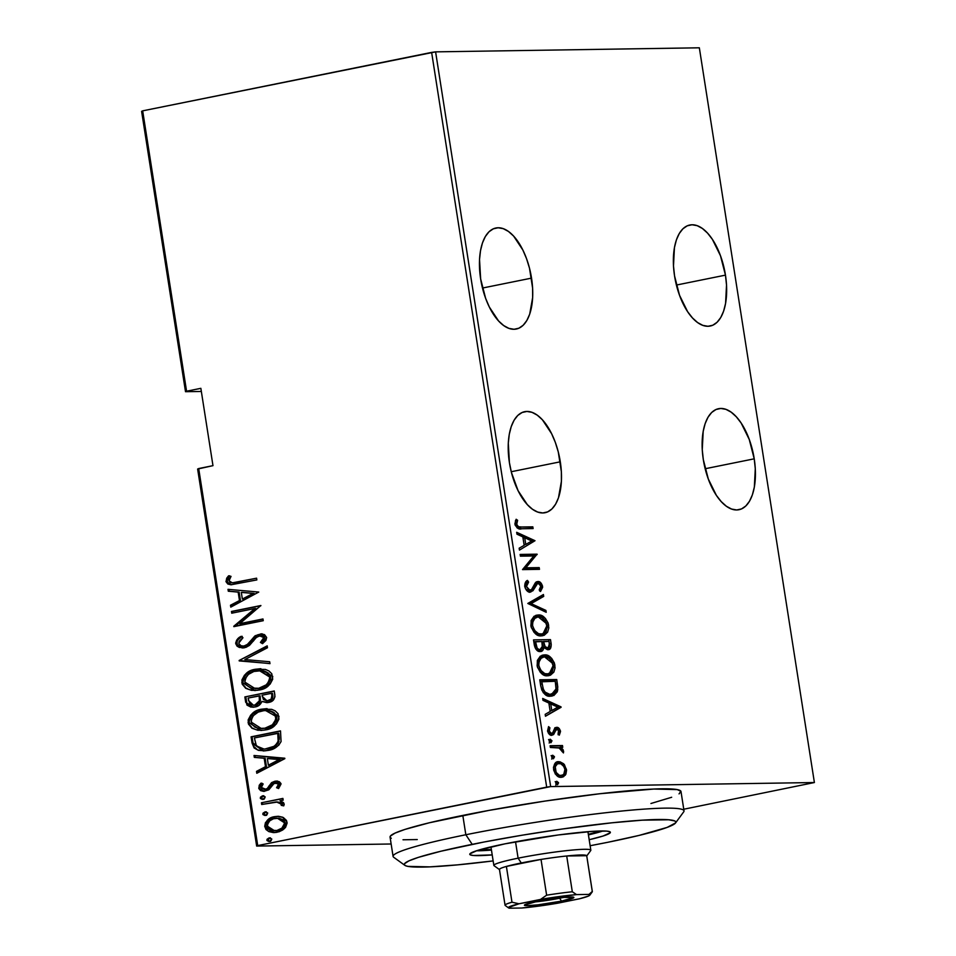 <?xml version="1.0" encoding="UTF-8"?>
<svg xmlns="http://www.w3.org/2000/svg" width="956" height="956" viewBox="0 0 956 956"><rect width="100%" height="100%" fill="white"/><g stroke="black" fill="none" stroke-linecap="round" stroke-linejoin="round"><path stroke-width="1.43" d="M560.3 461.808A51.528 25.131 -101.4 0 1 545.075 512.715A51.528 25.131 -101.4 0 1 509.405 462.596L511.436 472.491L518.104 490.727L527.318 504.613L532.456 509.237L537.678 512.058L542.805 512.954L547.609 511.902L551.935 508.939L555.603 504.182L558.471 497.813L561.411 481.262L561.363 471.714L558.268 451.913L555.328 442.413L551.6 433.677L542.387 419.78L537.248 415.155L532.026 412.347L526.899 411.45L522.096 412.502L517.77 415.454L514.101 420.222L511.233 426.591L509.273 434.323L508.293 443.142L509.405 462.596A51.528 25.131 -101.4 0 1 524.641 411.689A51.528 25.131 -101.4 0 1 560.3 461.808L511.245 471.726L560.3 461.808M531.536 278.124A51.528 25.131 -101.4 0 1 516.312 329.031A51.528 25.131 -101.4 0 1 480.641 278.913L485.612 298.308L489.341 307.043L498.554 320.941L503.693 325.554L508.915 328.374L514.041 329.27L518.845 328.219L523.171 325.255L526.84 320.499L529.708 314.13L532.647 297.579L532.6 288.031L529.505 268.23L526.565 258.729L522.836 249.994L513.623 236.096L508.484 231.471L503.262 228.663L498.136 227.767L493.332 228.819L489.006 231.77L485.337 236.538L482.469 242.908L480.51 250.651L479.53 259.458L480.641 278.913A51.528 25.131 -101.4 0 1 495.865 228.006A51.528 25.131 -101.4 0 1 531.536 278.124L482.481 288.043L531.536 278.124M725.461 275.137A51.528 25.131 -101.4 0 1 710.224 326.032A51.528 25.131 -101.4 0 1 674.554 275.914L679.537 295.308L687.627 311.692L692.479 317.942L697.605 322.566L702.839 325.375L707.954 326.283L712.77 325.231L717.084 322.268L720.752 317.512L723.62 311.13L725.58 303.399L726.524 285.043L725.461 275.137L720.477 255.742L712.387 239.359L707.536 233.109L702.409 228.484L697.175 225.664L692.06 224.768L687.245 225.819L682.919 228.783L679.262 233.539L676.394 239.908L674.434 247.652L673.49 266.007L674.554 275.914A51.528 25.131 -101.4 0 1 689.79 225.019A51.528 25.131 -101.4 0 1 725.461 275.137L676.406 285.055L725.461 275.137M754.224 458.82A51.528 25.131 -101.4 0 1 738.988 509.715A51.528 25.131 -101.4 0 1 703.317 459.597L708.3 478.992L716.391 495.375L721.242 501.625L726.369 506.25L731.603 509.058L736.718 509.966L741.533 508.915L745.847 505.951L749.516 501.195L752.384 494.814L754.344 487.082L755.288 468.727L754.224 458.82L749.241 439.425L741.151 423.042L736.299 416.792L731.173 412.167L725.939 409.347L720.824 408.451L716.008 409.503L711.682 412.466L708.026 417.222L705.158 423.592L703.198 431.335L702.254 449.69L703.317 459.597A51.528 25.131 -101.4 0 1 718.553 408.702A51.528 25.131 -101.4 0 1 754.224 458.82L705.17 468.739L754.224 458.82M197.629 469.038L256.662 846.072L391.147 843.993L256.662 846.072L257.726 845.582L198.693 468.548L212.973 465.656L200.856 388.327L186.575 391.207L142.671 110.848L431.634 52.401L546.689 787.135L257.726 845.582L550.668 786.597L435.601 51.863L699.338 47.8L814.393 782.534L550.668 786.597L814.393 782.534L683.767 809.23L814.393 782.534L699.338 47.8L435.601 51.863L550.668 786.597L546.689 787.135L431.634 52.401L435.601 51.863L142.671 110.848L186.575 391.207L200.856 388.327L212.973 465.656L197.629 469.038L198.693 468.548L257.726 845.582L256.662 846.072L197.629 469.038M564.876 771.982L563.622 775.507L565.307 775.173L566.454 769.401L564.96 769.7L566.454 769.401L563.49 763.689L559.929 761.777L556.786 762.111L554.659 763.928L553.488 767.584L553.823 770.62L557.491 776.093L560.18 777.228L563.419 776.798L565.916 774.145L566.561 770.321L564.434 764.692L563.49 763.689L561.817 764.023L563.012 765.374M550.094 745.728L550.369 747.473L559.714 748.034L563.442 752.922L563.156 749.791L560.945 747.305L562.761 747.281L562.498 745.537L550.094 745.728L550.369 747.473L558.842 747.7L563.442 752.922L563.598 751.201L560.945 747.305L562.761 747.281L562.498 745.537L550.094 745.728M555.257 729.44L556.942 729.105L558.937 731.161L558.065 733.945L559.32 735.152L560.407 730.85L559.296 728.627L557.133 727.408L554.803 728.078L552.592 733.013L550.811 733.395L549.234 731.507L549.903 727.803L548.565 726.62L547.68 731.507L550.644 735.08L553.632 734.531L556.38 729.237L558.591 730.193L558.065 733.945L559.32 735.152L560.503 731.543L558.961 731.495L560.467 731.197C559.511 728.376 558.22 727.11 556.607 727.373L556.034 727.432M540.749 686.026L543.283 692.718L547.824 695.777L553.871 695.49L557.324 691.726L557.778 686.862L556.739 679.537L539.77 679.8L540.749 686.026C542.996 693.662 546.282 697.043 550.62 696.147L552.377 695.968L557.754 689.969L556.739 679.537L539.77 679.8L540.749 686.026M540.176 651.526C542.04 651.705 543.283 650.355 543.88 647.487L542.207 647.821L543.88 647.487L547.848 649.662C550.333 649.925 551.409 647.845 551.086 643.424L549.401 643.758L548.804 639.958L549.401 643.758L551.086 643.424L550.489 639.624L533.52 639.887L535.671 648.837L537.69 650.833L540.785 651.466L542.494 650.654L543.88 647.487L547.358 649.65L550.513 648.347L551.254 644.894L550.489 639.624L533.52 639.887L534.356 645.252C535.719 649.757 537.654 651.849 540.176 651.526L540.905 651.442M527.808 603.451L546.211 612.294L545.912 610.406L531.118 603.618L543.713 596.401L543.426 594.513L527.808 603.451L546.211 612.294L545.912 610.406L531.118 603.618L543.713 596.401L543.426 594.513L527.808 603.451M520.411 556.165L533.759 555.962L522.514 569.609L539.483 569.346L539.208 567.613L525.836 567.816L537.105 554.169L520.136 554.432L520.411 556.165L533.759 555.962L522.514 569.609L539.483 569.346L539.208 567.613L525.836 567.816L537.105 554.169L520.136 554.432L520.411 556.165M521.534 527.007L518.654 526.756L517.112 525.394L516.706 523.231L517.626 520.303L516.156 519.263L514.914 523.745L517.136 527.939L520.757 528.752L533.101 528.572L532.827 526.84L521.534 527.007C519.741 527.76 518.128 526.84 516.718 524.258L517.626 520.303L516.156 519.263L514.961 524.151C516.802 528.274 519.024 529.803 521.641 528.752L533.101 528.572L532.827 526.84L531.142 527.174L531.369 528.596L531.142 527.174L521.534 527.007M535.001 540.714L516.67 532.301L516.969 534.189L522.836 536.89L524.163 545.338L519.156 548.194L519.455 550.094L535.001 540.714L533.388 541.49L535.001 540.714L516.67 532.301L516.969 534.189L522.836 536.89L524.163 545.338L519.156 548.194L519.455 550.094L535.001 540.714M525.394 588.645L528.274 590.712L529.959 590.366L526.469 586.506L524.784 586.853L525.442 583.961L526.935 582.431L524.784 586.853L526.469 586.506L528.608 582.085L526.935 582.431L526.266 581.439L526.935 582.431L528.608 582.085L527.485 580.4C525.669 581.105 524.748 583.136 524.725 586.506L526.386 590.139L529.827 592.087L532.946 590.724L537.63 583.363L539.674 583.877L540.63 585.395L540.594 588.048L539.208 589.9L540.51 591.513L542.65 587.283L540.487 582.503L537.2 581.618L535.193 583.029L531.512 589.625L528.967 590.163L526.469 586.506L526.816 584.152L528.608 582.085L527.485 580.4L525.453 582.443L524.725 586.506C526.087 590.497 527.903 592.361 530.21 592.099L530.843 592.027M546.796 624.555L546.975 625.511L548.66 625.176C545.948 617.755 542.41 614.373 538.061 615.031L534.069 616.273L531.118 620.528L531.142 627.017L534.093 632.418L538.503 635.405L544.155 635.322L547.621 632.167L548.828 627.949L548.158 623.097L545.374 618.389L540.953 615.485L536.376 615.365L546.533 623.623M553.046 664.468L553.225 665.424L554.91 665.077C552.198 657.668 548.66 654.286 544.311 654.944L540.319 656.186L537.368 660.441L537.392 666.918L540.343 672.331L544.753 675.318L550.405 675.223L553.871 672.08L555.077 667.862L554.408 663.01L551.624 658.302L547.202 655.398L542.626 655.278L552.783 663.536M561.017 706.866L542.685 698.454L542.984 700.342L548.864 703.03L550.178 711.479L545.183 714.347L545.47 716.235L561.088 707.297L559.403 707.631L561.017 706.866L542.685 698.454L542.984 700.342L548.864 703.03L550.178 711.479L545.183 714.347L545.47 716.235L561.017 706.866M548.589 739.55L550.274 741.259L551.959 740.924L550.274 739.203L549.162 740.135L549.425 741.784L551.038 742.657L551.911 740.697L550.035 739.239M551.11 755.598L552.795 757.307L554.468 756.973L552.783 755.252L551.959 755.646L551.935 757.833L553.548 758.706L554.361 756.531L552.556 755.288M555.185 781.626L556.87 783.334L558.543 783L556.858 781.291L555.759 782.211L556.01 783.86L557.623 784.733L558.435 782.558L556.631 781.315M141.608 111.338L185.512 391.697L201.346 391.458L185.512 391.697L186.575 391.207L185.512 391.697L141.608 111.338L142.671 110.848L141.608 111.338M282.57 817.177L278.626 816.328L272.854 817.105L268.708 819.161L265.445 822.698L264.728 826.187L265.959 829.485L268.851 831.601L273.464 832.604L279.033 831.768L282.725 829.975L285.569 827.37L287.111 823.14L286.465 820.439L283.334 817.523L277.67 816.316L274.623 816.651C268.911 817.428 265.637 820.786 264.788 826.713L274.097 832.604L277.073 832.27L284.386 828.661L287.027 822.208L282.57 817.177M261.43 802.765L261.693 804.498L277.814 801.976L280.61 802.921L281.267 805.346L283.705 805.872L284.183 804.498L283.574 802.67L280.024 800.793L283.179 800.16L282.904 798.415L261.43 802.765L282.94 798.595L261.43 802.765L261.693 804.498L276.344 801.905L281.482 804.235L281.267 805.346L283.705 805.872L284.171 804.008L280.024 800.793L283.179 800.16L282.904 798.415L261.43 802.765M275.173 782.976L279.367 784.47L278.196 787.039L279.367 784.47L278.399 784.482L276.571 787.708L278.602 788.557L280.921 783.49L279.307 781.697L275.71 781.124L271.6 782.617L267.214 788.545L264.657 789.548L261.562 788.091L261.43 786.406L263.151 783.956L260.964 783.167L259.243 785.258L258.861 788.604L260.63 790.624L263.593 791.365L268.839 789.799L274.193 783.311L277.897 783.573L278.28 785.462L276.571 787.708L278.602 788.557L281.04 784.004L276.427 781.076L274.802 781.267L271.6 782.617L267.214 788.545L264.418 789.56L266.21 789.453L261.358 787.457L263.151 783.956L260.964 783.167L258.729 788.043L263.868 791.377L268.839 789.799L273.308 783.884L276.882 782.88M252.073 743.063L254.129 747.986L258.431 750.364L265.625 750.795L273.715 748.62L278.794 745.178L281.076 741.533L280.502 730.886L251.093 736.825L252.073 743.063L253.041 743.039L252.073 736.813L251.093 736.825L252.073 743.063L263.247 750.95L268.015 750.412C273.715 749.767 278.077 746.803 281.076 741.533L280.502 730.886L251.093 736.825L280.526 731.053L252.073 736.813L253.041 743.039L252.073 743.063M244.856 696.924L246.995 705.11L250.819 707.046L255.025 706.95L259.148 705.253L261.92 701.453L267.68 702.564L273.296 700.139L274.958 696.769L274.252 690.973L244.856 696.924L274.276 691.152L244.856 696.924L245.692 702.29L252.754 707.201L255.025 706.95C258.24 706.508 260.546 704.68 261.92 701.453L268.528 702.421C272.795 701.859 274.91 699.302 274.838 694.773L274.252 690.973L244.856 696.924M239.143 660.477L269.974 663.643L269.676 661.755L244.844 659.556L267.477 647.75L267.19 645.862L239.143 660.477L267.25 646.316L239.143 660.477L269.974 663.643L269.676 661.755L244.844 659.556L267.477 647.75L267.19 645.862L239.143 660.477M231.734 613.202L254.858 608.518L233.85 626.646L263.247 620.695L262.972 618.962L239.801 623.647L260.869 605.518L231.471 611.458L231.734 613.202L254.858 608.518L233.778 626.252L263.247 620.695L262.972 618.962L239.801 623.647L260.869 605.518L231.471 611.458L231.734 613.202M237.028 582.144L232.057 582.837L230.014 582.276L229.022 580.125L231.029 576.384L228.604 575.787L226.68 578.225L226.07 581.762L227.839 584.02L230.85 584.761L256.853 579.922L256.59 578.189L232.392 582.837L229.01 580.854L231.029 576.384L228.604 575.787L225.975 581.332L231.113 584.761L256.853 579.922L256.59 578.189L237.028 582.144M258.765 592.063L228.006 589.338L228.305 591.226L238.152 592.099L239.478 600.547L230.492 605.232L230.79 607.12L258.765 592.063L228.006 589.338L228.305 591.226L238.152 592.099L239.478 600.547L230.492 605.232L230.79 607.12L258.765 592.063M244.354 646.005L248.094 644.691L244.354 646.005C241.737 646.638 239.872 645.682 238.761 643.101L242.967 637.736L241.211 636.337C237.996 637.676 236.168 640.126 235.738 643.687L237.088 646.172L239.418 647.487L245.883 647.391L249.48 645.384L256.638 637.126L260.689 635.68L263.008 636.624L263.605 637.879L263.019 640.006L260.426 642.42L262.482 643.675L265.935 640.4L266.652 637.485L264.537 634.653L261.275 633.864L255.228 635.728L247.712 644.225L243.876 646.089L241.008 645.766L238.869 643.579L239.12 641.285L242.967 637.736L241.211 636.337L236.682 640.09L235.678 643.041L236.706 643.663C237.136 640.102 238.964 637.664 242.179 636.326L237.65 640.09M250.006 689.778L255.001 690.519L242.824 682.775L254.523 690.531L258.945 690.041C266.832 689.061 271.432 684.508 272.747 676.382L259.948 668.758L250.771 670.73L244.485 675.187L241.916 679.955L242.203 684.173L245.74 688.332L251.512 690.352L257.714 690.256L263.784 688.559L270.13 684.09L272.699 679.238L271.779 673.753L268.947 670.969L265.457 669.439L255.551 669.248L260.426 668.758M256.256 729.691L261.215 730.432L249.074 722.688L260.773 730.444L265.194 729.954C273.081 728.974 277.682 724.421 278.997 716.283L266.198 708.671L257.021 710.643L250.735 715.088L248.166 719.868L248.452 724.074L251.99 728.245L257.762 730.253L263.964 730.169L270.034 728.472L276.38 723.991L278.949 719.151L278.029 713.666L275.197 710.882L271.707 709.352L261.801 709.161L266.676 708.671M284.78 758.216L254.021 755.479L254.32 757.379L264.179 758.251L265.493 766.688L256.507 771.373L256.805 773.273L284.852 758.646L254.021 755.479L254.32 757.379L264.179 758.251L265.493 766.688L256.507 771.373L256.805 773.273L284.78 758.216M263.987 799.3L260.295 798.069L263.019 799.312L265.206 797.077L262.482 795.846L260.462 797.185L260.45 798.499L262.231 799.383L264.489 798.63L265.147 796.862L262.482 795.846L263.629 795.798M266.509 815.348L262.816 814.118L265.541 815.36L267.716 813.126L264.991 811.895L262.972 813.233L262.96 814.548L264.74 815.432L267.011 814.679L267.656 812.911L264.991 811.895L266.138 811.847M270.584 841.376L266.891 840.145L269.616 841.388L271.791 839.153L269.066 837.922L267.047 839.26L267.035 840.575L268.815 841.459L271.086 840.706L271.731 838.938L269.066 837.922L270.213 837.874M231.615 584.749L225.975 581.332L226.942 581.32L229.571 575.775L226.907 580.495L228.807 583.996M232.392 582.837L237.996 582.132L233.658 582.813M227.026 579.683L226.907 580.495M231.687 606.654L231.46 605.22L230.492 605.232L240.446 600.535L239.478 600.547L240.446 600.535L239.131 592.087L228.305 591.226L229.273 591.214L228.986 589.422L229.273 591.214L239.131 592.087L240.446 600.535L231.46 605.22L231.687 606.654M242.286 592.361L254.105 593.413L242.358 599.054L243.326 599.03L242.358 599.054L241.306 592.385L254.105 593.413L242.286 592.361M232.678 613.011L232.439 611.446L231.471 611.458L260.892 605.686L232.439 611.446L232.678 613.011M240.769 623.635L262.996 619.141L240.769 623.635M234.782 626.455L233.778 626.252L234.758 626.24L255.826 608.506L254.858 608.518L255.826 608.506L234.782 626.455M251.249 640.162L247.126 644.702L248.094 644.691L252.217 640.15L251.249 640.162L252.217 640.15L255.706 636.087L254.738 636.098L251.249 640.162M242.955 647.953L235.738 643.687L242.525 647.977L244.581 647.75L253.328 641.129L255.838 637.867L259.435 635.788L264.573 637.867L263.521 640.544L261.394 642.396L264.573 637.867L263.605 637.879L260.426 642.42L262.936 643.34L260.426 642.42L262.482 643.675L266.652 637.485L261 633.864L254.738 636.098L261.466 633.864M259.435 635.788L261.406 635.656M261.024 635.68L262.888 635.907L264.573 637.867L260.402 635.776M237.04 641.153L237.172 645.061L241.689 647.821M262.243 633.852L257.762 634.796L253.746 638.178M252.922 639.217L248.094 644.691L243.398 646.089M269.951 663.536L239.215 660.919L269.951 663.536M255.551 669.248C247.771 670.252 243.206 674.769 241.856 682.787L242.824 682.775C244.174 674.745 248.739 670.24 256.519 669.236L255.551 669.248M258.992 668.853L254.093 669.845M249.504 671.853L247.365 673.359M245.477 675.151L243.852 677.374M242.728 681.353L243.183 684.173M243.744 685.404L245.525 687.483M246.696 688.308L248.022 689.025M260.235 670.574L264.872 671.208L268.517 673.227L270.417 675.94L270.644 679.369L268.636 683.349L265.398 686.097L260.641 688.057L255.599 688.678M258.646 688.463L257.642 688.595M255.216 688.69L259.65 688.284L250.603 688.057L245.608 684.269L244.796 681.532L245.202 678.712L248.441 674.386L253.866 671.471L261.502 670.706L266.832 672.665L269.735 677.075C268.708 683.707 265.027 687.448 258.682 688.308L259.65 688.284C265.995 687.436 269.676 683.695 270.715 677.063L259.303 670.586L269.735 677.075L269.807 678.234L268.887 681.52L266.138 684.89L258.682 688.308L255.216 688.69L244.867 682.106C245.871 675.534 249.528 671.829 255.826 670.981L259.303 670.586M266.784 702.66L261.92 701.453L267.811 702.636M251.763 707.022L253.197 707.177L245.692 702.29L246.66 702.278L245.823 696.9L246.827 703.066L249.122 706.042M257.582 704.548L255.73 705.193L260.438 700.7L259.47 700.712L260.438 700.7L260.223 696.984L259.243 696.996L259.47 700.712L254.762 705.205L253.555 705.349L248.536 700.617L248.142 698.047L260.032 695.825L259.064 695.837L259.243 696.996L260.223 696.984L260.032 695.825L260.438 700.7L258.718 703.771M253.555 705.349L255.73 705.193L253.615 705.277M266.999 700.844L269.174 700.688C271.815 700.27 273.046 698.597 272.842 695.681L271.874 695.693C272.078 698.621 270.847 700.282 268.206 700.7L266.999 700.844L262.267 696.398L262.087 695.227L271.504 693.315L272.472 693.303L271.504 693.315L271.874 695.693L272.842 695.681L272.472 693.303L272.591 698.418L270.739 700.174L266.879 700.76M271.874 695.693L271.122 699.183L267.059 700.844L263.438 699.553L262.087 695.227L271.504 693.315L271.874 695.693M261.801 709.161C254.021 710.153 249.456 714.67 248.106 722.7L249.074 722.688C250.424 714.658 254.989 710.141 262.769 709.137L261.801 709.161M265.242 708.766L260.343 709.746M255.754 711.766L253.615 713.26M251.727 715.052L250.102 717.287M248.978 721.266L249.432 724.074M249.994 725.317L251.775 727.397M252.946 728.221L254.272 728.938M266.485 710.487L271.122 711.121L274.061 712.567L276.666 715.853L276.953 716.964L275.985 716.988C274.958 723.62 271.277 727.361 264.932 728.209L261.848 728.592M265.899 728.197L261.466 728.603L265.899 728.197C272.245 727.349 275.925 723.608 276.953 716.964L276.511 720.537L274.157 724.062L266.891 727.97M261.466 728.603L251.117 722.019C252.121 715.447 255.778 711.742 262.075 710.894L265.553 710.499L276.953 716.964L265.553 710.499M263.772 750.938L253.041 743.039L253.746 745.716M254.308 746.887L257.14 749.492M258.24 749.982L264.191 750.938M279.319 739.454L278.949 734.638L277.981 734.65L278.949 734.638L278.722 733.216L277.754 733.228L278.136 741.055C275.937 745.608 272.472 748.142 267.74 748.679L264.107 749.098L256.411 745.943L254.392 737.96L278.722 733.216L279.307 737.865M264.107 749.098L268.708 748.668C273.452 748.13 276.905 745.584 279.104 741.043L278.136 741.055L279.104 741.043L277.969 743.493L274.826 746.361L265.708 749.062M257.702 772.795L257.475 771.361L256.507 771.373L266.461 766.676L265.493 766.688L266.461 766.676L265.147 758.228L254.32 757.379L255.288 757.355L255.001 755.575L255.288 757.355L265.147 758.228L266.461 766.676L257.475 771.361L257.702 772.795M268.301 758.514L280.12 759.554L268.373 765.194L269.341 765.182L268.373 765.194L267.333 758.526L280.12 759.554L268.301 758.514M276.619 782.904L279.367 784.47L276.141 782.964M264.358 791.353L258.729 788.043L259.697 788.019L261.932 783.155L260.211 785.235M265.242 789.465L268.182 788.521L267.214 788.545L268.182 788.521L270.034 785.796L269.066 785.808L270.034 785.796L272.568 782.606L271.6 782.617L276.917 781.088M277.599 781.064L272.568 782.606L268.182 788.521L265.637 789.525M259.733 786.561L260.056 789.118L262.577 791.018M263.151 795.762L260.295 798.069L261.275 798.057L263.45 795.822L262.482 795.846M262.362 799.383L263.019 799.312M263.844 795.762L261.275 797.603L261.693 798.822L263.199 799.371M261.418 798.487L262.41 799.228M283.812 805.669L281.267 805.346L282.235 805.322L282.45 804.223L276.344 801.905L281.578 802.909L282.235 805.322L283.812 805.669M262.637 804.307L262.398 802.753L262.637 804.307M265.66 811.811L262.816 814.118L263.784 814.106L265.959 811.871L264.991 811.895M264.884 815.432L265.541 815.36M266.354 811.823L263.796 813.652L264.203 814.87L265.708 815.42M264.489 812.564L263.796 813.652M263.928 814.536L264.92 815.277M274.408 832.58L265.756 826.689C266.605 820.774 269.891 817.416 275.591 816.639L278.148 816.316M277.61 816.352L273.798 817.105M273.822 817.093L272.09 817.762M270.488 818.611L266.401 822.698M265.864 824.12L265.995 827.705L267.632 830.214M268.803 831.075L270.871 831.983M278.614 818.121L283.896 820.045L285.33 824.323L281.697 828.983L276.368 830.728M274.575 830.788L277.742 830.525L271.277 830.298L267.919 827.657L267.429 824.586L269.783 820.774L273.524 818.742L278.782 818.24L282.928 820.069L284.386 822.734C283.681 827.31 281.148 829.916 276.774 830.537L277.742 830.525C282.116 829.904 284.661 827.298 285.354 822.722L277.24 818.133L284.386 822.734L284.446 823.534L281.901 828.135L276.774 830.537L274.575 830.788L267.417 826.163C268.027 821.598 270.512 819.005 274.874 818.396L277.24 818.133M269.735 837.85L266.891 840.145L267.859 840.133L270.034 837.898L269.066 837.922M268.959 841.459L269.616 841.388M270.44 837.85L267.871 839.679L268.278 840.898L269.783 841.447M268.564 838.591L268.015 839.249M268.003 840.563L268.995 841.304M242.358 599.054L241.306 592.385L253.125 593.425L242.358 599.054M259.243 696.996L259.375 701.178L257.738 703.795L253.71 705.337L249.755 703.927L248.142 698.047L259.064 695.837L259.243 696.996M264.932 728.209L258.849 728.424L254.953 727.146L251.858 724.182L251.141 719.713L253.173 715.793L258.204 712.101L264.095 710.583L268.959 710.81L272.329 712.089L274.838 714.275L275.925 719.294L272.388 724.803L264.932 728.209M277.754 733.228L278.136 741.055L276.463 744.198L273.858 746.373L264.74 749.074L259.518 748.333L256.22 745.632L254.392 737.96L277.754 733.228M268.373 765.194L267.333 758.526L279.152 759.578L268.373 765.194M515.045 524.593L515.547 520.363L517.626 520.303L515.953 520.638L515.081 523.267L516.754 522.92L515.081 523.267L515.045 524.593L516.718 524.258L515.045 524.593C516.455 527.174 518.056 528.094 519.861 527.354L516.599 526.923L515.188 525.202M516.861 533.496L533.317 541.06L516.861 533.496M524.091 544.765L523.04 538.097L524.091 544.765L525.764 544.418L524.091 544.765M531.763 540.988L525.764 544.418L524.725 537.75L523.04 538.097L524.725 537.75L531.763 540.988L525.764 544.418L524.725 537.75L531.763 540.988M520.184 554.743L537.105 554.169L535.42 554.504L537.164 554.528L535.48 554.874L524.151 568.163L539.208 567.613L537.535 567.948L537.75 569.37L537.535 567.948L524.151 568.163L535.42 554.504L520.184 554.743M540.809 586.219L542.566 586.279C541.407 582.837 539.829 581.26 537.858 581.547L535.456 582.706L531.512 589.625L529.827 589.971M528.668 590.653L529.959 590.366M537.858 581.547L537.212 581.618M536.459 581.893L540.009 584.212M530.21 592.099L534.942 587.331L533.269 587.665L534.535 584.964L533.269 587.665L534.942 587.331L536.22 584.63L534.535 584.964L534.954 584.403L536.519 583.626L534.535 584.964L536.22 584.63L538.204 583.28L540.797 586.088L539.208 589.9L540.51 591.513L542.566 586.279L540.893 586.625L539.865 590.712M536.519 583.626L538.204 583.28M529.265 592.35L531.261 591.071L533.269 587.665L529.935 592.099M531.261 591.071L531.823 590.342M539.638 590.999L540.869 588.538L540.761 585.992M540.869 588.538L540.965 587.629M538.814 582.837L536.185 581.893M528.274 590.712L525.382 588.621M541.837 595.421L542.04 596.735L543.713 596.401L529.433 603.953L531.118 603.618L529.433 603.953L544.227 610.741L545.912 610.406L544.227 610.741L544.334 611.434L529.433 603.953L542.04 596.735L541.837 595.421M535.79 615.401L538.061 615.031L536.627 615.174L530.843 625.606C533.52 633.087 537.033 636.505 541.395 635.848L542.889 635.692L548.66 625.176L546.975 625.511L542.052 635.812M545.924 632.525L547.131 626.921L545.063 620.504L540.749 616.477L535.683 615.413M542.47 635.656L544.92 633.924M535.491 617.229L538.921 616.787L541.909 617.696L546.342 623.061L547.047 627.518L546.007 631.199L544.382 633.075L541.132 634.115C537.547 634.629 534.703 631.761 532.576 625.511C532.755 619.321 534.667 616.405 538.336 616.763C541.897 616.273 544.765 619.106 546.94 625.284C546.748 631.534 544.812 634.485 541.132 634.115L538.276 634.378L534.667 632.705L531.13 626.993M530.998 626.419L531.715 620.205L535.527 617.218M531.393 627.853L539.447 634.449L542.279 633.995L538.766 633.732L536.352 632.37L534.069 629.681L532.576 625.511L530.974 626.288M539.447 634.449L541.132 634.115M536.651 617.11C532.994 616.751 531.07 619.667 530.891 625.845L532.576 625.511L532.552 622.272L534.189 618.687L538.336 616.763M547.848 649.662L548.589 649.578M549.569 645.252L549.401 643.758L547.668 649.662M540.283 651.383L542.207 647.821L540.02 651.526M547.597 649.698L549.569 646.615M539.889 649.315L539.112 649.937M538.67 650.08L535.742 648.801L534.249 644.499C534.918 648.276 536.244 650.152 538.216 650.128L539.053 649.961M546.318 648.216L543.51 647.069L542.088 642.994C542.721 646.591 543.988 648.347 545.864 648.276L546.689 648.108M549.019 641.38L549.389 643.77C549.7 646.638 549.079 648.025 547.537 647.929L545.864 648.276L547.537 647.929C545.661 648.013 544.406 646.244 543.761 642.647L542.088 642.994L543.761 642.647L543.582 641.464L541.897 641.811L549.019 641.38L549.473 646.053L548.003 647.881L545.183 646.722L543.582 641.464L549.019 641.38M541.837 641.5L542.399 646.316L539.901 649.793L538.216 650.128L539.901 649.793C537.929 649.805 536.603 647.941 535.934 644.165L534.249 644.499L535.934 644.165L535.527 641.596L533.854 641.93L541.837 641.5L542.315 647.14L540.785 649.59L539.196 649.698L537.141 648.06L535.527 641.596L541.837 641.5M546.342 648.216L547.537 647.929M542.04 655.314L544.311 654.944L542.877 655.087L537.093 665.519C539.77 673 543.283 676.406 547.645 675.761L549.138 675.605L554.91 665.077L553.225 665.424L548.302 675.725M552.174 672.438L553.381 666.834L551.313 660.405L546.999 656.378L541.933 655.314M548.72 675.569L551.17 673.825M537.248 666.332L537.332 661.624L540.176 657.728L545.171 656.7L549.365 658.421L552.592 662.962L553.297 667.431L551.564 672.104L547.382 674.028C543.797 674.542 540.953 671.674 538.826 665.424C539.005 659.234 540.917 656.318 544.585 656.676C548.147 656.175 551.015 659.019 553.189 665.197C552.998 671.447 551.062 674.386 547.382 674.028L544.526 674.291L540.917 672.618L537.38 666.906M537.642 667.754L545.697 674.362L548.529 673.908L545.016 673.645L542.602 672.271L540.319 669.594L538.826 665.424L537.224 666.201M545.697 674.362L547.382 674.028M542.9 657.011C539.244 656.664 537.32 659.568 537.141 665.758L538.826 665.424L538.802 662.185L540.439 658.588L544.585 656.676M554.958 693.458L556.165 688.81L555.054 679.871L539.817 680.11L556.739 679.537L555.054 679.871L555.687 683.934L557.372 683.588L555.687 683.934L556.081 690.316L557.754 689.969L556.081 690.316L551.469 696.099M551.146 696.195L554.145 694.462M550.465 694.498L546.928 694.582L544.358 693.363M543.94 693.016L541.801 689.969L540.714 685.655M540.463 684.173L542.148 683.839L541.777 681.509L540.104 681.843L540.463 684.173L541.801 689.969L543.486 689.635L541.801 689.969C543.94 693.59 546.223 695.179 548.672 694.761L550.357 694.415C547.908 694.845 545.613 693.255 543.486 689.635L542.148 683.839L540.463 684.173L540.104 681.843L555.269 681.293L555.998 688.965L551.672 694.283L548.672 694.761L551.672 694.283M542.877 699.649L559.332 707.201L542.877 699.649M550.106 710.905L549.055 704.237L550.106 710.905L551.779 710.571L550.106 710.905M557.778 707.129L551.779 710.571L550.74 703.891L549.055 704.237L550.74 703.891L557.778 707.129L551.779 710.571L550.74 703.891L557.778 707.129M558.83 732.499L558.376 734.244M555.89 729.631L554.217 729.966L553.273 732.141L554.946 731.794L556.942 729.105M556.607 727.373L554.803 728.078L552.592 733.013L551.493 733.539L548.445 733.264L551.493 733.539L549.079 730.862L547.597 731.161L549.079 730.862L549.903 727.803L548.218 728.137L549.903 727.803L548.565 726.62L547.561 730.934C548.613 734.065 550.035 735.511 551.827 735.272L553.632 734.531L554.946 731.794L553.273 732.141L551.959 734.877L553.632 734.531L551.469 735.248M552.592 733.013L551.493 733.539M551.791 733.503L549.808 733.873L550.919 733.348M555.269 727.731L558.077 729.583M558.113 734.758L558.842 732.212M558.113 729.643L557.061 728.448M555.998 727.863L554.922 727.707M551.098 735.427L554.217 729.966M550.274 739.203L549.126 740.96L551.062 742.645M550.811 742.681L551.959 740.924L550.274 741.259L549.138 743.015M549.963 742.633L550.166 740.816L549.055 739.621M550.142 746.05L562.498 745.537L560.814 745.883L561.041 747.305L560.814 745.883L550.142 746.05M560.037 748.261L559.26 747.64L560.945 747.305L559.26 747.64L559.881 748.118M562.032 751.512L563.598 751.201L562.032 751.512M552.783 755.252L551.648 757.009L553.572 758.694M553.333 758.729L554.468 756.973L552.795 757.307L551.648 759.064M552.472 758.682L552.747 757.08L551.576 755.67M556.966 762.028L558.77 761.693C555.46 761.37 553.739 764.011 553.62 769.604C555.484 775.149 558.017 777.718 561.22 777.3L562.248 777.192M561.22 777.3L565.307 775.173L561.387 777.3M558.77 761.693L557.097 762.028L561.817 764.023L563.49 763.689L557.79 761.789M563.622 766.318L559.415 762.458M558.256 762.123L556.583 762.063M561.734 777.144L563.944 775.017L564.9 771.564M560.037 775.818L557.647 775.627L555.089 773.715M553.548 767.023L554.504 765.123L556.583 763.856L553.5 767.238M561.495 775.149L560.837 775.567M564.924 769.425C564.805 773.739 563.478 775.782 560.933 775.567L559.26 775.913L560.933 775.567C558.483 775.878 556.547 773.87 555.137 769.568L553.667 769.867L555.137 769.568C555.197 765.254 556.5 763.199 559.033 763.426C561.495 763.127 563.466 765.123 564.924 769.425L563.813 774.193L561.722 775.483L559.32 775.28L556.141 772.436L555.233 766.688L557.515 763.76L560.658 763.701L563.526 765.995L564.924 769.425M555.52 774.205L559.26 775.913L560.933 775.567M556.858 781.291L555.723 783.048L557.647 784.721M557.408 784.757L558.543 783L556.87 783.334L555.723 785.091M556.547 784.709L556.822 783.107L555.651 781.709M538.694 650.08L539.901 649.793M555.269 681.293L556.022 688.607L554.564 692.634L549.915 694.415L545.04 692.096L543.235 688.953L541.777 681.509L555.269 681.293M556.595 763.844L559.033 763.426M675.545 822.961L683.707 811.835A147.236 11.627 171.1 0 0 615.485 811.68A147.236 11.627 171.1 0 0 465.835 834.755L472.204 844.351A137.425 10.851 -8.9 0 1 611.864 822.805A137.425 10.851 -8.9 0 1 675.545 822.961A137.425 10.851 -8.9 0 1 607.944 842.26L639.158 835.401L667.145 827.406L675.557 822.937L675.773 821.825L674.685 820.929L668.65 819.77L642.169 820.176L611.792 822.817L562.212 829.019L522.37 835.162L484.047 842.009L440.979 851.21L418.298 857.389L408.917 860.866L404.579 863.662L404.364 864.774L405.452 865.682L407.83 866.375L429.686 866.877L457.398 864.881L493.153 860.914A137.425 10.851 -8.9 0 1 404.866 865.347A137.425 10.851 -8.9 0 1 472.204 844.351L465.835 834.755A147.236 11.627 -8.9 0 1 684.018 810.855L680.995 791.52A147.236 11.627 171.1 0 0 462.812 815.42L465.835 834.755L462.812 815.42A147.236 11.627 171.1 0 0 390.06 837.074L393.083 856.409A147.236 11.627 -8.9 0 1 465.835 834.755A147.236 11.627 171.1 0 0 393.693 857.257L404.866 865.347M491.372 849.537A66.263 5.234 -8.9 0 1 479.219 849.92L491.372 849.537M476.387 850.792A71.162 5.617 171.1 0 0 491.456 850.087M492.209 854.915A71.162 5.617 -8.9 0 1 469.766 854.317A71.162 5.617 -8.9 0 1 504.923 843.849L558.28 834.97L592.947 831.326L606.654 831.111L609.785 831.708L610.227 832.76L603.128 836.01L589.183 839.727A71.162 5.617 -8.9 0 0 610.382 832.294A71.162 5.617 -8.9 0 0 504.923 843.849L477.008 850.601L469.91 853.851L470.352 854.891L473.483 855.489L492.209 854.915M590.127 845.725L607.944 842.26A137.425 10.851 -8.9 0 1 590.127 845.725M650.928 803.506L671.674 797.268M679.059 793.886L680.923 791.293L677.207 789.584L653.796 789.047L599.89 793.731L545.063 801.068L488.791 810.425L429.364 822.769L405.057 829.39L395.007 833.118L390.359 836.118L390.132 837.313L391.291 838.281M403.014 839.774L417.258 839.559M588.43 834.899A71.162 5.617 171.1 0 0 602.985 830.979M595.086 833.25L602.376 831.17M478.418 850.792L486.437 850.446M600.033 831.003L588.346 834.349A66.263 5.234 -8.9 0 0 600.033 831.003M534.643 901.95A22.084 1.745 171.1 0 0 559.607 898.234L561.519 901.114A25.035 1.972 -8.9 0 1 536.077 905.045A25.035 1.972 -8.9 0 1 524.474 905.009A25.035 1.972 -8.9 0 1 536.794 901.496L564.207 897.373L573.827 897.6L561.519 901.114L538.216 904.806L527.736 905.643L524.474 905.021L536.794 901.496A25.035 1.972 -8.9 0 1 573.779 897.29A25.035 1.972 -8.9 0 1 561.519 901.114L559.607 898.234A22.084 1.745 -8.9 0 1 534.643 901.95M586.637 856.098L590.724 850.541A49.079 3.872 171.1 0 0 567.984 850.482A49.079 3.872 171.1 0 0 518.104 858.177L521.283 862.969A44.167 3.489 -8.9 0 1 541.024 859.432A44.167 3.489 -8.9 0 1 566.705 855.99A44.167 3.489 -8.9 0 1 586.697 855.692A44.167 3.489 -8.9 0 1 586.733 855.931M490.954 846.873L493.846 865.395A49.079 3.872 -8.9 0 1 518.104 858.177L515.535 841.794L518.104 858.177A49.079 3.872 -8.9 0 1 590.832 850.207L587.928 831.684M499.498 869.59A44.167 3.489 -8.9 0 1 506.393 866.435L541.024 859.432L506.393 866.435A44.167 3.489 -8.9 0 1 521.283 862.969L518.104 858.177A49.079 3.872 171.1 0 0 494.049 865.682L499.641 869.721M566.705 855.99L586.697 855.692L580.901 854.987L566.705 855.99L586.697 855.692L592.29 891.458L588.956 894.41L576.54 894.601L572.309 891.769L566.705 855.99A44.167 3.489 171.1 0 0 541.024 859.432L546.629 895.198L540.522 899.429L519 903.779L511.986 902.213L506.393 866.435L541.024 859.432L546.629 895.198A44.167 3.489 -8.9 0 1 572.309 891.769L566.705 855.99M505.055 905.236L499.462 869.47A44.167 3.489 171.1 0 1 506.393 866.435L511.986 902.213A44.167 3.489 171.1 0 0 505.103 905.356A44.167 3.489 -8.9 0 1 505.055 905.236A44.167 3.489 -8.9 0 1 511.986 902.213L519 903.779A41.227 3.25 -8.9 0 0 508.592 907.925A41.227 3.25 -8.9 0 0 509.345 908.2L521.761 908.009A41.227 3.25 -8.9 0 0 557.79 903.181L579.3 898.831L588.502 896.035L589.876 895.055L588.956 894.41L576.54 894.601L550.142 897.863L519 903.779L508.437 907.567L509.345 908.2L521.761 908.009L548.17 904.758L579.3 898.831A41.227 3.25 -8.9 0 0 589.792 895.198A41.227 3.25 -8.9 0 0 588.956 894.41L592.29 891.458A44.167 3.489 -8.9 0 1 592.338 891.578L586.733 855.799A44.167 3.489 171.1 0 0 586.697 855.692L592.29 891.458A44.167 3.489 171.1 0 1 592.242 891.864L589.792 895.198M563.156 897.481A22.084 1.745 -8.9 0 1 559.607 898.234A22.084 1.745 171.1 0 0 563.156 897.481M505.103 905.356L506.274 906.24M572.309 891.769A44.167 3.489 171.1 0 0 546.629 895.198L540.522 899.429A41.227 3.25 -8.9 0 1 576.54 894.601L572.309 891.769M261 633.864L261.968 633.852M259.948 668.758L260.916 668.746M254.523 690.531L255.491 690.519M252.754 707.201L253.722 707.189M266.198 708.671L267.166 708.659M260.773 730.444L261.741 730.432M277.67 816.316L278.638 816.305M556.679 729.129L555.006 729.476M508.592 907.925L506.31 906.264"/></g></svg>
